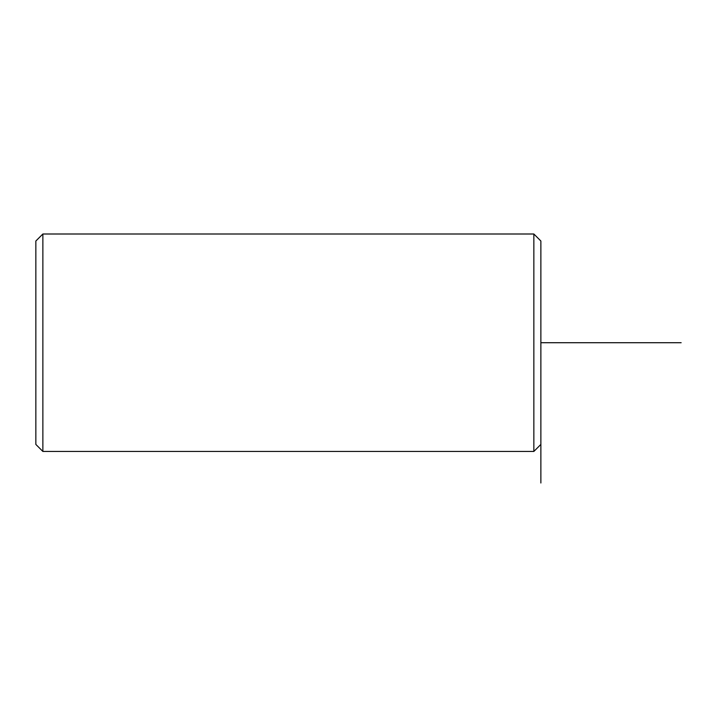 <?xml version="1.0" encoding="UTF-8"?>
<svg xmlns="http://www.w3.org/2000/svg" width="717" height="717" viewBox="0 0 717 717"><rect width="100%" height="100%" fill="white"/><g stroke="black" fill="none" stroke-linecap="round" stroke-linejoin="round"><path stroke-width="1.08" d="M540.869 482.998L540.869 241.011L533.851 234.002L42.868 234.002L42.868 451.441L533.851 451.441L533.851 234.002M42.868 451.441L35.85 444.423L35.85 241.011L42.868 234.002M540.869 342.717L681.15 342.717M540.869 444.423L533.851 451.441"/></g></svg>
